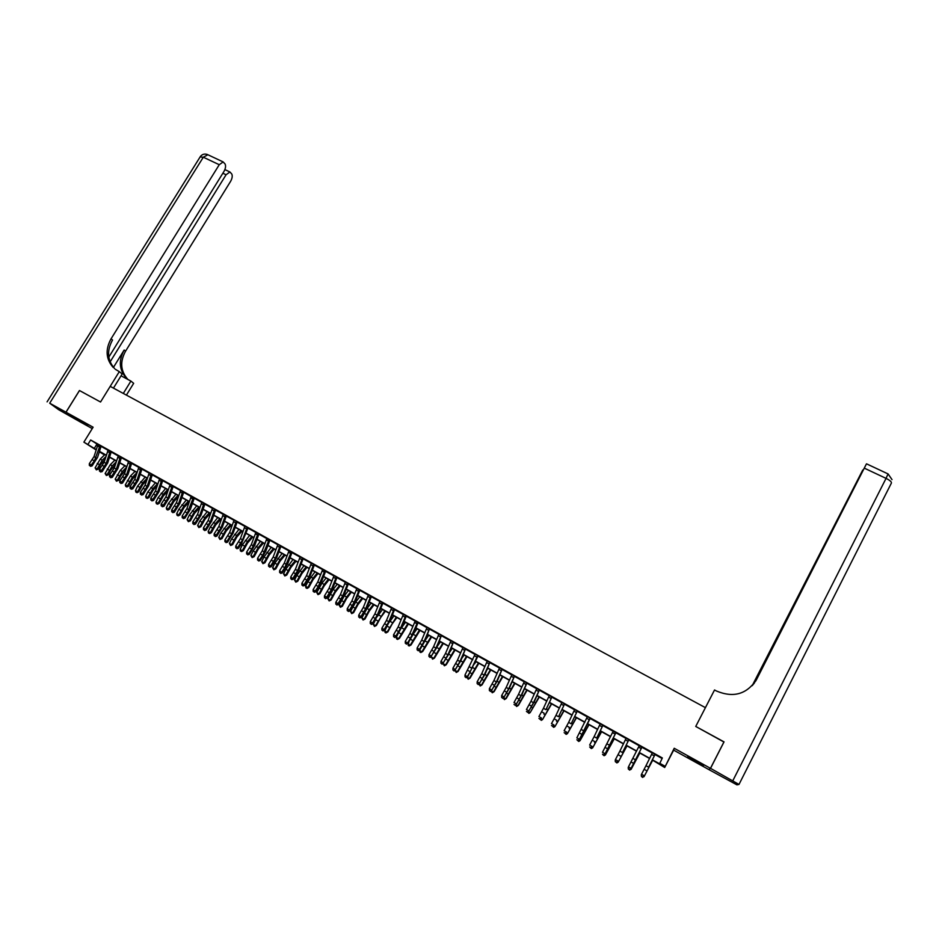<?xml version="1.0" encoding="UTF-8"?>
<svg xmlns="http://www.w3.org/2000/svg" width="939" height="939" viewBox="0 0 939 939"><rect width="100%" height="100%" fill="white"/><g stroke="black" fill="none" stroke-linecap="round" stroke-linejoin="round"><path stroke-width="1.41" d="M87.761 425.578L77.667 419.346L87.761 425.578M695.283 761.47L703.417 765.649L695.799 760.848L687.7 756.705L695.283 761.47M103.536 453.866L99.276 451.976M108.807 357.113L223.905 171.555C225.618 168.468 225.994 165.945 225.067 163.985L223.142 161.919L219.257 164.712L203.305 157.212L49.697 403.207L65.976 412.198L79.451 390.518L100.543 402.009L79.498 390.53L66.012 412.221L81.834 422.82L92.245 428.583M674.214 748.277L673.662 750.132L708.804 769.557L710.471 768.325L674.214 748.277L664.695 767.492L652.312 760.015M673.662 750.132L664.695 767.492M723.91 742.01L695.74 726.446L723.992 741.845L710.471 768.325M652.417 759.804L659.589 763.806L662.359 757.961L90.649 439.992L97.938 444.64L94.017 456.636L89.322 463.678L92.069 465.932L97.586 457.328L101.036 446.412L99.992 445.72L94.37 460.896L91.341 464.817L90.144 465.85L89.334 465.404L90.144 465.85M101.072 446.389L108.091 450.286M111.213 452.023L118.279 455.967M121.401 457.692L128.537 461.659M131.93 463.15L128.62 461.307L124.5 473.702L119.805 480.827L122.528 483.069L128.056 474.371L131.624 463.42L138.843 467.399M141.942 469.124L149.195 473.162M152.588 474.629L149.278 472.798L145.076 485.228L140.392 492.4L143.104 494.642L148.62 485.886L152.271 474.911L159.618 478.949M162.705 480.674L170.088 484.782M173.163 486.496L180.605 490.628M183.68 492.341L191.18 496.52L186.884 508.633L182.213 515.922L184.901 518.164L190.417 509.267L194.232 498.257L193.328 497.658L187.307 513.034L184.326 517.119L183.07 518.164L182.225 517.682L183.07 518.164M194.256 498.222L201.815 502.435M204.89 504.137L212.507 508.386M215.864 509.83L212.59 508.011L208.129 520.523L203.458 527.871L206.134 530.101L211.651 521.157L215.547 510.112L223.259 514.361M226.311 516.063L234.069 520.37M237.403 521.814L234.14 519.995L229.585 532.542L224.926 539.948L227.59 542.179L233.095 533.152L237.086 522.096L244.926 526.415M248.26 527.847L245.009 526.04L240.407 538.599L235.748 546.04L238.412 548.259L241.346 544.092L247.943 528.141L255.854 532.495L251.276 544.69L246.628 552.155L249.281 554.374L254.786 545.289L258.859 534.209L258.072 533.669L251.746 549.174L248.812 553.376L247.52 554.433L246.64 553.94L247.52 554.433M258.882 534.174L266.829 538.599L262.216 550.817L257.568 558.306L260.209 560.524L265.714 551.404L269.822 540.312L269.059 539.784L262.685 555.313L259.763 559.538L258.46 560.595L257.579 560.09L258.46 560.595M269.857 540.289L277.874 544.749M281.184 546.158L277.944 544.362L273.202 556.968L268.566 564.492L271.207 566.71L276.7 557.555L280.855 546.451L288.977 550.923L284.259 563.154L279.622 570.712L282.252 572.931L287.745 563.74L291.947 552.625L300.128 557.132M303.426 558.541L300.21 556.745L295.374 569.374L290.738 576.957L293.355 579.175L298.848 569.95L303.097 558.822L311.349 563.365M314.647 564.773L311.431 562.989L306.548 575.63L301.912 583.248L304.529 585.455L310.023 576.206L314.319 565.067L322.64 569.644L317.781 581.922L313.145 589.563L315.762 591.781L321.244 582.485L325.587 571.335L333.979 575.959M336.948 577.614L345.388 582.297M348.357 583.952L356.855 588.683M359.813 590.326L368.381 595.103M371.339 596.735L379.978 601.547M382.924 603.19L391.645 608.038M394.568 609.669L403.371 614.564M406.294 616.184L415.155 621.113L409.885 633.496L405.296 641.396L407.843 643.579L413.313 634.001L418.043 622.768L417.55 622.381L410.472 638.227L407.655 642.722L406.258 643.778L405.319 643.25L406.258 643.778M418.066 622.733L427.01 627.71M429.921 629.33L438.936 634.341M441.835 635.961L450.931 641.02M453.807 642.616L462.986 647.722M465.861 649.319L475.111 654.471M478.291 655.798L475.181 654.06L465.005 674.977L467.505 677.148L477.939 656.091L487.306 661.256M490.158 662.84L499.571 668.075M502.412 669.66L511.908 674.941M514.736 676.514L524.302 681.843M527.131 683.404L536.779 688.78M539.596 690.341L549.327 695.764M552.132 697.313L561.945 702.783M564.738 704.332L574.645 709.837M577.415 711.386L587.415 716.95M590.502 718.206L587.474 716.527L576.851 737.866L579.398 739.31L579.257 740.014L590.138 718.511L600.256 724.086M603.002 725.624L613.167 731.27L602.498 752.292L605.08 753.747L604.88 754.44L615.867 732.831L605.08 753.747L603.542 754.815L602.509 754.24L603.542 754.815M615.902 732.796L626.16 738.5M628.884 740.014L639.224 745.766L628.449 766.893L631.055 768.36L630.808 769.018L641.9 747.315L631.055 768.36L629.506 769.428L628.461 768.841L629.506 769.428M641.936 747.28L652.37 753.078M655.07 754.592L662.089 758.489M655.399 754.31L652.417 752.761M642.276 747.01L639.271 745.449M629.212 739.744L626.207 738.183M616.23 732.526L613.214 730.953M603.331 725.342L600.303 723.769M590.42 718.276L587.462 716.633M577.743 711.116L574.691 709.532M565.055 704.062L562.003 702.466M552.449 697.043L549.385 695.447M539.913 690.071L536.838 688.475M527.448 683.134L524.361 681.526M515.053 676.244L511.955 674.636M502.729 669.39L499.618 667.77M490.475 662.57L487.364 660.95M478.209 655.856L475.169 654.166M466.167 649.06L463.044 647.417M454.124 642.358L450.978 640.715M442.14 635.691L438.994 634.048M430.226 629.06L427.069 627.416M418.383 622.475L415.214 620.82M406.599 615.914L403.43 614.259M394.885 609.399L391.704 607.744M383.229 602.92L380.037 601.253M371.644 596.476L368.44 594.81M360.118 590.068L356.914 588.389M348.651 583.694L345.446 582.016M337.254 577.356L334.038 575.666M325.915 571.041L322.699 569.351M314.565 564.832L311.408 563.083M303.356 558.599L300.198 556.839M292.275 552.332L289.036 550.63M281.113 546.228L277.932 544.456M270.15 540.031L266.899 538.317M259.176 533.927L255.913 532.213M248.189 527.918L244.985 526.133M237.332 521.873L234.128 520.089M226.604 515.804L223.318 514.079M215.794 509.889L212.578 508.105M205.183 503.891L201.885 502.154M194.549 497.975L191.251 496.238M183.974 492.095L180.664 490.358M173.457 486.238L170.147 484.501M162.999 480.428L159.677 478.679M152.517 474.7L149.266 472.892M142.235 468.878L138.902 467.129M131.859 463.209L128.596 461.389M121.683 457.446L118.349 455.685M111.495 451.776L108.149 450.016M101.353 446.131L98.008 444.37M115.368 369.309L119.3 371.644L100.543 402.009L110.203 386.363L705.424 707.654L695.74 726.446L714.532 689.977L716.457 691.01C733.535 698.123 746.939 694.238 756.646 679.343L866.368 464.019L754.205 683.275M96.118 449.969L83.888 442.152L93.114 427.198L66.012 412.221M83.888 442.152L96.248 449.558M90.649 439.992L87.937 444.405M659.636 763.231L664.953 766.201M99.358 451.718L103.313 454.241M649.624 758.512L639.201 752.702M636.501 751.188L626.172 745.437M623.461 743.911L613.226 738.207M610.491 736.681L600.35 731.023M597.603 729.486L587.544 723.887M584.786 722.337L574.821 716.786M572.039 715.236L562.168 709.72M559.374 708.17L549.585 702.701M546.78 701.14L537.073 695.729M534.256 694.156L524.631 688.78M521.802 687.207L512.271 681.89M509.419 680.294L499.971 675.024M497.107 673.427L487.74 668.204M484.876 666.596L475.58 661.42M472.704 659.812L463.49 654.671M460.591 653.063L451.471 647.969M448.56 646.349L439.511 641.302M436.588 639.67L427.621 634.67M424.686 633.027L415.801 628.074M412.855 626.43L404.04 621.512M401.082 619.857L392.349 614.986M389.38 613.331L380.729 608.507M377.748 606.84L369.168 602.052M366.175 600.385L357.665 595.631M354.66 593.964L346.221 589.258M343.204 587.568L334.847 582.908M331.819 581.218L323.532 576.593M320.504 574.903L312.288 570.325M309.236 568.623L301.09 564.081M298.039 562.367L289.963 557.872M286.9 556.158L278.895 551.686M275.82 549.972L267.885 545.547M264.798 543.822L256.934 539.444M253.835 537.707L246.03 533.364M242.931 531.627L235.196 527.319M232.086 525.582L224.421 521.298M221.299 519.56L213.705 515.323M210.571 513.574L203.035 509.372M199.89 507.623L192.425 503.457M189.279 501.696L181.873 497.564M178.715 495.804L171.379 491.707M168.21 489.947L160.933 485.886M157.752 484.113L150.545 480.087M147.364 478.315L140.216 474.324M136.132 475.251L132.716 478.726L128.584 486.085L127.047 486.907L125.732 486.402L125.298 484.853L127.328 485.991L132.469 477.165L137.012 472.54L129.934 468.584M126.73 466.8L119.699 462.88M116.495 461.096L109.534 457.211M106.318 455.415L99.405 451.565M99.475 451.354L106.377 455.215M109.593 457.011L116.565 460.896M119.769 462.681L126.8 466.601M129.993 468.385L137.082 472.34M140.275 474.125L147.423 478.115M150.616 479.888L157.822 483.914M161.003 485.686L168.281 489.735M171.45 491.508L178.786 495.604M181.943 497.365L189.349 501.496M192.495 503.245L199.96 507.412M203.106 509.173L210.641 513.363M213.775 515.112L221.369 519.349M224.491 521.098L232.156 525.371M235.278 527.108L243.001 531.427M246.112 533.152L253.906 537.507M257.004 539.232L264.868 543.622M267.955 545.348L275.89 549.773M278.965 551.486L286.97 555.947M290.045 557.66L298.109 562.168M301.173 563.87L309.318 568.412M312.358 570.114L320.575 574.691M323.615 576.393L331.901 581.018M334.93 582.696L343.287 587.368M346.303 589.046L354.742 593.753M357.747 595.432L366.257 600.174M369.25 601.84L377.83 606.629M380.811 608.296L389.474 613.12M392.443 614.775L401.176 619.658M404.134 621.301L412.949 626.219M415.895 627.862L424.78 632.816M427.714 634.459L436.682 639.459M439.605 641.091L448.654 646.138M451.565 647.757L460.685 652.851M463.584 654.471L472.787 659.601M475.674 661.209L484.958 666.397M487.834 667.993L497.201 673.216M500.064 674.812L509.513 680.082M512.365 681.679L521.896 686.996M524.737 688.58L534.35 693.944M537.167 695.517L546.874 700.928M549.679 702.489L559.48 707.959M562.261 709.508L572.144 715.025M574.926 716.574L584.891 722.126M587.65 723.676L597.709 729.286M600.455 730.812L610.596 736.469M613.331 737.995L623.566 743.7M626.278 745.226L636.607 750.977M639.306 752.491L649.729 758.301M96.952 444.088L94.264 448.455M648.614 767.175L655.035 754.498L648.614 767.175L645.985 765.708L641.537 774.252L644.166 775.731L642.593 776.799L641.548 776.213L642.593 776.799M655.035 754.498L652.429 752.655L645.985 765.708M641.443 776.471L641.267 774.898L641.548 776.213M642.487 777.058L643.884 776.377M652.687 760.226L644.013 776.706L652.64 760.191M643.649 776.494L642.652 777.433L641.583 776.553M641.877 747.174L639.248 745.719M628.367 769.111L628.203 767.55L628.461 768.841M629.4 769.698L630.808 769.018M622.498 752.55L628.79 739.897L622.498 752.55L619.904 751.094L615.432 759.569L618.026 761.036L616.489 762.104L615.444 761.517L616.489 762.104M628.79 739.897L626.219 738.077L619.904 751.094M615.362 761.787L615.209 760.25L615.444 761.517M616.395 762.374L617.803 761.705M615.784 732.666L613.19 731.223M603.46 755.097L604.88 754.44M639.811 753.043L631.067 769.417L639.729 752.996M630.574 769.135L629.729 770.144L628.661 769.276M627.006 745.895L618.202 762.175L626.888 745.824M617.569 761.822L618.202 762.175L616.876 762.914L615.808 762.034M614.27 738.793L605.397 754.979L614.118 738.711M604.634 754.545L605.397 754.979L604.094 755.719L603.026 754.85M596.688 738.101L602.85 725.471L596.688 738.101L594.117 736.657L589.633 745.061L592.204 746.505L590.678 747.573L589.645 746.998L590.678 747.573M602.85 725.471L600.314 723.664L594.117 736.657M590.608 747.855L592.028 747.209M601.606 731.727L592.673 747.82L601.429 731.634M591.793 747.315L592.673 747.82L591.382 748.559L590.326 747.69M756.646 679.343L755.531 681.327M710.53 768.348L708.851 769.581L736.939 784.863L738.981 784.441L710.53 768.348L724.039 741.869M753.606 684.062L862.753 470.016L752.198 685.681M752.35 685.517L753.864 682.923L752.785 685.036M123.302 393.441L130.908 381.081L121.049 375.8M130.908 381.081L133.667 383.323L126.413 395.108M119.3 371.644L122.176 373.98L113.455 388.112M110.121 361.867L226.076 174.76L229.914 171.966L231.745 173.961C232.649 175.863 232.262 178.34 230.583 181.38L125.544 351.209C119.828 361.726 120.532 371.058 127.681 379.203L128.033 379.544M127.798 379.415L126.296 378.077C119.147 369.919 118.443 360.564 124.171 350.024L113.455 367.349M49.697 403.207L58.676 409.721L81.787 422.808L65.976 412.198M113.173 367.431C105.884 359.097 105.18 349.543 111.084 338.768L219.257 164.712M114.617 368.604C107.339 360.294 106.647 350.752 112.527 340L111.084 338.768M589.997 718.323L579.398 739.31L577.884 740.378L576.863 739.803L577.884 740.378M577.825 740.66L579.257 740.014M571.17 723.805L577.215 711.21L571.17 723.805L568.635 722.384L564.128 730.718L566.675 732.15L565.161 733.218L564.151 732.643L565.161 733.218M577.215 711.21L574.703 709.426L568.635 722.384M565.114 733.5L566.546 732.866M558.517 716.727L564.503 704.144L558.517 716.727L556.005 715.318L551.498 723.617L554.01 725.025L552.519 726.093L551.51 725.53L552.519 726.093M564.503 704.144L562.015 702.36L556.005 715.318M552.484 726.387L553.916 725.765M545.946 709.684L551.874 697.114L545.946 709.684L543.446 708.288L538.927 716.539L541.427 717.959L539.937 719.016L538.939 718.452L539.937 719.016M551.874 697.114L549.397 695.341L543.446 708.288M539.913 719.321L541.369 718.699M533.446 702.689L528.927 710.917L534.303 701.715L539.315 690.13L533.446 702.689L530.958 701.292L526.427 709.52L528.927 710.917L527.436 711.985L526.439 711.422L527.436 711.985M539.315 690.13L536.85 688.369L530.958 701.292M527.425 712.29L528.88 711.68M589.023 724.697L580.032 740.695L588.812 724.591M579.011 740.132L580.032 740.695L578.741 741.446L577.696 740.589M576.499 717.713L567.449 733.617L576.264 717.584M566.311 732.983L567.449 733.617L566.182 734.38L565.137 733.5M564.057 710.776L554.949 726.586L563.787 710.623M553.681 725.87L554.949 726.586L553.693 727.338L552.625 726.328M551.674 703.874L542.507 719.591L551.381 703.71M541.122 718.804L542.507 719.591L541.275 720.354L540.183 719.204M539.362 697.008L530.148 712.631L539.045 696.82M528.634 711.785L530.148 712.631L528.915 713.394L527.824 712.126M521.016 695.729L516.485 703.921L521.896 694.766L526.826 683.181L521.016 695.729L518.539 694.332L514.009 702.525L516.485 703.921L515.006 704.989L514.02 704.426L515.006 704.989M526.826 683.181L524.373 681.432L518.539 694.332M515.006 705.295L516.462 704.696M527.131 690.177L518.422 705.365L516.638 706.48L515.523 705.083M516.215 704.79L517.847 705.717L526.779 689.977M516.638 706.48L518.422 705.365M508.656 688.803L504.114 696.973L509.548 687.864L514.408 676.268L508.656 688.803L506.191 687.418L501.649 695.576L504.114 696.973L502.647 698.029L501.672 697.477L502.647 698.029M514.408 676.268L511.966 674.531L506.191 687.418M502.658 698.346L504.126 697.747M501.649 695.576L501.672 697.477M514.959 683.381L506.227 698.499L504.431 699.602L503.292 698.088M503.867 697.853L505.628 698.839L514.584 683.181M504.431 699.602L506.227 698.499M496.367 681.925L491.825 690.048L497.283 680.998L502.06 669.401L496.367 681.925L493.914 680.552L489.372 688.674L491.825 690.048L490.369 691.116L489.383 690.564L490.369 691.116M502.06 669.401L499.63 667.664L493.914 680.552M490.381 691.433L491.848 690.846M489.372 688.674L489.383 690.564M502.858 676.632L494.09 691.679L492.282 692.771L491.132 691.127M491.602 690.94L493.468 691.996L502.459 676.409M492.282 692.771L494.09 691.679M484.137 675.082L479.594 683.169L485.087 674.167L489.782 662.57L484.137 675.082L481.707 673.709L477.153 681.808L479.594 683.169L478.139 684.238L477.165 683.686L478.139 684.238M489.782 662.57L487.376 660.845L481.707 673.709M478.162 684.554L479.641 683.979M477.153 681.808L477.165 683.686M490.827 669.918L482.024 684.895L480.205 685.975L479.031 684.214M479.395 684.073L481.378 685.188L490.393 669.683M487.036 669.777L487.987 668.345M480.205 685.975L482.024 684.895M477.564 655.774L470.193 671.725L467.434 676.338L465.99 677.395L465.028 676.855L465.99 677.395M466.026 677.723L467.505 677.148M465.005 674.977L465.028 676.855M478.855 663.239L470.028 678.146L468.197 679.214L467.012 677.348M467.258 677.254L469.359 678.428L478.397 662.993M474.453 663.979L476.003 661.655M468.197 679.214L470.028 678.146M459.91 661.502L455.345 669.542L460.885 660.633L465.427 649.025L459.91 661.502L457.493 660.164L452.938 668.181L455.345 669.542L453.913 670.599L452.95 670.059L453.913 670.599M465.427 649.025L463.056 647.323L457.493 660.164M453.948 670.927L455.438 670.364M452.938 668.181L452.95 670.059M466.953 656.607L458.091 671.432L456.26 672.488L455.039 670.516M455.192 670.458L457.399 671.702L466.472 656.338M462 658.098L464.089 655.011M456.26 672.488L458.091 671.432M447.891 654.776L443.325 662.781L448.889 653.92L453.361 642.311L447.891 654.776L445.497 653.438L440.931 661.432L443.325 662.781L441.893 663.838L440.943 663.298L441.893 663.838M453.361 642.311L451.002 640.609L445.497 653.438M441.952 664.166L443.443 663.615M440.931 661.432L440.943 663.298M435.942 648.086L431.365 656.056L436.964 647.241L441.353 635.633L435.942 648.086L433.56 646.76L428.982 654.718L431.365 656.056L429.956 657.112L428.994 656.572L429.956 657.112M441.353 635.633L439.006 633.942L433.56 646.76M430.015 657.453L431.506 656.901M428.982 654.718L428.994 656.572M424.064 641.431L419.475 649.365L419.651 650.222L425.109 640.609L429.416 628.989L424.064 641.431L421.693 640.105L417.116 648.039L419.475 649.365L418.078 650.422L417.127 649.894L418.078 650.422M429.416 628.989L427.081 627.311L421.693 640.105M418.137 650.774L419.651 650.222M417.116 648.039L417.127 649.894M417.55 622.381L415.179 621.066M406.341 644.119L407.843 643.579M405.296 641.396L405.319 643.25M400.495 628.238L395.906 636.102L396.117 636.982L401.575 627.44L406.258 616.207L405.742 615.82L400.495 628.238L398.148 626.923L393.558 634.787L395.906 636.102L394.509 637.17L393.57 636.642L394.509 637.17M405.742 615.82L403.441 614.165L398.148 626.923M394.591 637.511L396.117 636.982M393.558 634.787L393.57 636.642M388.805 621.7L384.215 629.529L384.438 630.421L389.908 620.914L394.544 609.693L394.004 609.294L388.805 621.7L386.481 620.397L381.88 628.226L384.215 629.529L382.83 630.585L381.891 630.069L382.83 630.585M394.004 609.294L391.716 607.639L386.481 620.397M382.924 630.949L384.438 630.421M381.88 628.226L381.891 630.069M377.185 615.186L372.583 622.991L372.842 623.883L378.311 614.423L382.889 603.214L382.337 602.791L377.185 615.186L374.872 613.895L370.271 621.688L372.583 622.991L371.21 624.048L370.283 623.531L371.21 624.048M382.337 602.791L380.049 601.16L374.872 613.895M371.316 624.412L372.842 623.883M370.271 621.688L370.283 623.531M365.635 608.718L361.022 616.489L361.292 617.393L366.773 607.956L371.304 596.77L370.729 596.335L365.635 608.718L363.323 607.427L358.721 615.198L361.022 616.489L359.66 617.545L358.733 617.029L359.66 617.545M370.729 596.335L368.464 594.704L363.323 607.427M359.766 617.909L361.292 617.393M358.721 615.198L358.733 617.029M354.132 602.286L349.519 610.021L349.813 610.937L355.294 601.535L359.778 590.361L359.179 589.915L354.132 602.286L351.843 600.995L347.23 608.73L349.519 610.021L348.169 611.078L347.242 610.561L348.169 611.078M359.179 589.915L356.926 588.295L351.843 600.995M348.287 611.442L349.813 610.937M347.23 608.73L347.242 610.561M342.7 595.878L338.087 603.589L338.404 604.516L343.885 595.15L348.322 583.976L347.7 583.53L342.7 595.878L340.423 594.61L335.81 602.31L338.087 603.589L336.737 604.646L335.822 604.129L336.737 604.646M347.7 583.53L345.458 581.91L340.423 594.61M336.866 605.021L338.404 604.516M335.81 602.31L335.822 604.129M331.338 589.516L326.713 597.192L327.054 598.131L332.535 588.8L336.925 577.638L336.279 577.18L331.338 589.516L329.073 588.248L324.448 595.925L326.713 597.192L325.375 598.249L324.46 597.744L325.375 598.249M336.279 577.18L334.049 575.572L329.073 588.248M325.504 598.624L327.054 598.131M324.448 595.925L324.46 597.744M325.845 571.112L324.929 570.853L318.286 586.511L315.398 590.831L314.072 591.887L313.168 591.382L314.072 591.887M324.929 570.853L322.664 569.597M314.213 592.263L315.762 591.781M313.145 589.563L313.168 591.382M313.626 564.574L308.79 576.886L304.154 584.504L302.828 585.56L301.924 585.056L302.828 585.56M302.98 585.936L304.529 585.455M301.912 583.248L301.924 585.056M302.393 558.329L297.604 570.63L292.968 578.213L291.642 579.269L290.75 578.764L291.642 579.269M291.806 579.656L293.355 579.175M290.738 576.957L290.75 578.764M292.205 552.39L291.219 552.109L284.74 567.696L281.841 571.957L280.526 573.013L279.634 572.508L280.526 573.013M291.219 552.109L289.001 550.876M280.691 573.4L282.252 572.931M279.622 570.712L279.634 572.508M280.115 545.935L275.409 558.2L270.772 565.736L269.458 566.78L268.577 566.287L269.458 566.78M269.634 567.168L271.207 566.71M268.566 564.492L268.577 566.287M269.059 539.784L266.852 538.552M258.636 560.982L260.209 560.524M257.568 558.306L257.579 560.09M258.072 533.669L255.878 532.448M247.708 554.832L249.281 554.374M246.628 552.155L246.64 553.94M455.11 649.999L446.225 664.753L444.382 665.81L443.149 663.72M443.185 663.709L445.509 665.012L454.605 649.718M449.652 652.159L452.246 648.403M444.382 665.81L446.225 664.753M443.349 643.438L434.428 658.122L432.574 659.155L431.377 656.948M431.33 657.042L433.689 658.368L442.809 643.133M437.421 646.161L440.461 641.83M432.574 659.155L434.428 658.122M431.635 636.9L422.691 651.513L420.825 652.546L419.897 652.018L419.886 649.847M419.592 650.434L421.928 651.748L431.083 636.595M425.297 640.152L428.736 635.292M420.825 652.546L422.691 651.513M419.991 630.409L411.024 644.952L409.146 645.973L408.219 645.445L408.817 642.03M407.913 643.861L410.237 645.163L419.416 630.081M413.266 634.107L417.08 628.79M409.146 645.973L411.024 644.952M408.418 623.954L399.415 638.426L397.537 639.436L396.61 638.907L396.293 637.323L397.749 634.377M396.293 637.323L398.617 638.626L407.808 623.613M401.293 628.085L405.495 622.322M397.537 639.436L399.415 638.426M396.904 617.522L392.126 624.012L387.866 631.924L385.988 632.921L385.06 632.405L384.744 630.82L386.704 626.865M384.744 630.82L387.044 632.123L396.27 617.169M389.356 622.181L393.969 615.89M385.988 632.921L387.866 631.924M385.448 611.136L380.647 617.58L376.386 625.468L374.497 626.454L373.252 624.353L375.67 619.47M373.252 624.353L375.553 625.644L384.79 610.773M377.372 616.465L382.502 609.493M374.497 626.454L376.386 625.468M374.051 604.775L369.215 611.183L364.966 619.047L363.064 620.022L361.832 617.932L367.055 608.46L371.093 603.131M361.832 617.932L364.109 619.212L369.344 609.728L373.37 604.399M363.064 620.022L364.966 619.047M362.724 598.46L357.853 604.81L353.616 612.662L351.702 613.625L350.47 611.535L355.693 602.099L359.754 596.805M350.47 611.535L352.735 612.815L357.959 603.366L362.02 598.061M351.702 613.625L353.616 612.662M351.456 592.169L346.561 598.483L342.324 606.312L340.399 607.263L339.167 605.174L344.378 595.772L348.475 590.514M339.167 605.174L341.42 606.441L346.644 597.028L350.728 591.77M340.399 607.263L342.324 606.312M340.247 585.924L335.317 592.192L331.08 599.986L329.155 600.937L327.922 598.847L333.134 589.469L337.254 584.246M327.922 598.847L330.164 600.115L335.387 590.725L339.495 585.502M329.155 600.937L331.08 599.986M329.096 579.703L324.143 585.936L319.906 593.706L317.981 594.645L316.736 592.556L321.948 583.213L326.091 578.025M316.736 592.556L318.967 593.812L324.19 584.457L328.321 579.269M317.981 594.645L319.906 593.706M318.016 573.518L313.016 579.703L308.802 587.45L307.241 588.342L305.973 587.884L305.621 586.3L307.886 581.664L314.999 571.828M305.621 586.3L307.839 587.556L313.051 578.224L317.218 573.072M306.853 588.377L308.802 587.45M306.983 567.356L301.959 573.506L297.745 581.229L295.797 582.157L294.553 580.079L296.818 575.454L303.954 565.677M294.553 580.079L296.759 581.323L301.971 572.027L306.161 566.898M295.797 582.157L297.745 581.229M296.008 561.24L290.961 567.344L286.747 575.055L284.799 575.959L283.555 573.893L285.796 569.269L292.98 559.55M283.555 573.893L285.749 575.126L290.949 565.865L295.163 560.771M284.799 575.959L286.747 575.055M285.092 555.149L280.01 561.217L275.808 568.893L273.848 569.797L272.615 567.731L274.845 563.13L282.052 553.458M272.615 567.731L274.798 568.964L279.998 559.726L284.235 554.667M273.848 569.797L275.808 568.893M274.235 549.092L269.129 555.125L264.939 562.778L262.967 563.67L261.723 561.604L263.953 557.015L271.183 547.39M261.723 561.604L263.894 562.825L269.094 553.623L273.355 548.599M262.967 563.67L264.939 562.778M263.436 543.071L258.307 549.057L254.117 556.698L252.133 557.578L250.901 555.512L253.119 550.935L260.373 541.357M250.901 555.512L253.061 556.733L258.248 547.554L262.533 542.566M252.133 557.578L254.117 556.698M247.133 527.589L242.579 539.819L237.919 547.261L236.628 548.306L235.759 547.813L236.628 548.306M236.828 548.705L238.412 548.259M235.748 546.04L235.759 547.813M252.697 537.085L247.532 543.035L243.354 550.641L241.793 551.498L240.501 551.029L240.126 549.456L242.344 544.878L249.621 535.359M240.126 549.456L242.274 550.665L247.462 541.521L251.769 536.556M241.37 551.51L243.354 550.641M236.264 521.532L231.745 533.751L227.085 541.157L225.806 542.214L224.949 541.721L225.806 542.214M226.006 542.613L227.59 542.179M224.926 539.948L224.949 541.721M242.016 531.122L236.828 537.026L232.637 544.62L230.654 545.477L229.409 543.423L231.616 538.869L238.929 529.396M229.409 543.423L231.557 544.632L236.734 535.512L241.065 530.594M230.654 545.477L232.637 544.62M220.97 527.718L216.31 535.101L216.839 536.122L222.343 527.143L226.287 516.086L225.442 515.511L220.97 527.718L218.822 526.521L214.162 533.892L216.31 535.101L215.043 536.146L214.174 535.664L215.043 536.146M225.442 515.511L223.341 513.985L218.822 526.521M215.254 536.556L216.839 536.122M214.162 533.892L214.174 535.664M231.381 525.183L226.17 531.063L221.991 538.622L219.996 539.479L218.752 537.425L220.947 532.883L228.294 523.457M218.752 537.425L220.888 538.622L226.064 529.537L230.419 524.643M219.996 539.479L221.991 538.622M214.679 509.525L210.266 521.72L205.594 529.08L204.326 530.124L203.47 529.643L204.326 530.124M204.549 530.535L206.134 530.101M203.458 527.871L203.47 529.643M220.806 519.29L215.559 525.124L211.392 532.659L209.843 533.516L208.552 533.035L208.153 531.462L210.336 526.92L217.707 517.553M208.153 531.462L210.266 532.659L215.442 523.598L219.82 518.739M209.397 533.505L211.392 532.659M199.596 515.757L194.936 523.082L195.488 524.115L201.005 515.194L204.855 504.173L203.974 503.574L199.596 515.757L197.472 514.56L192.812 521.884L194.936 523.082L193.669 524.126L192.824 523.645L193.669 524.126M203.974 503.574L201.897 502.06L197.472 514.56M193.904 524.537L195.488 524.115M192.812 521.884L192.824 523.645M210.289 513.422L205.019 519.22L200.852 526.732L198.845 527.577L197.613 525.535L199.784 521.004L207.179 511.685M197.613 525.535L199.714 526.72L204.878 517.694L209.28 512.858M198.845 527.577L200.852 526.732M193.328 497.658L191.204 496.473M183.305 518.574L184.901 518.164M182.213 515.922L182.225 517.682M199.831 507.588L194.526 513.34L190.371 520.84L188.352 521.661L187.119 519.631L189.291 515.112L196.709 505.839M187.119 519.631L189.208 520.805L194.373 511.814L198.798 507.013M188.352 521.661L190.371 520.84M178.457 503.914L173.774 511.18L174.372 512.236L179.889 503.374L183.657 492.376L182.741 491.766L178.457 503.914L176.356 502.741L171.673 509.994L173.774 511.18L172.53 512.225L171.696 511.755L172.53 512.225M182.741 491.766L180.687 490.264L176.356 502.741M172.776 512.647L174.372 512.236M171.673 509.994L171.696 511.755M189.15 502.072L184.091 507.494L179.936 514.971L178.387 515.804L177.084 515.323L176.685 513.762L178.844 509.243L186.286 500.029M176.685 513.762L178.762 514.924L183.927 505.957L188.363 501.191M177.917 515.793L179.936 514.971M167.964 498.034L163.28 505.276L163.902 506.344L169.407 497.517L173.14 486.519L172.213 485.897L167.964 498.034L165.874 496.872L161.191 504.102L163.28 505.276L162.048 506.321L161.203 505.851L162.048 506.321M172.213 485.897L170.159 484.407L165.874 496.872M162.294 506.743L163.902 506.344M161.191 504.102L161.203 505.851M178.41 496.684L173.715 501.684L169.56 509.138L168.011 509.959L166.708 509.478L166.297 507.917L168.457 503.41L175.922 494.243M166.297 507.917L168.374 509.079L173.527 500.135L177.987 495.405M167.529 509.947L169.56 509.138M157.529 492.2L152.846 499.407L153.48 500.475L158.996 491.684L162.682 480.698L161.731 480.075L157.529 492.2L155.451 491.027L150.768 498.233L152.846 499.407L151.613 500.452L150.78 499.982L151.613 500.452M161.731 480.075L159.689 478.585L155.451 491.027M151.86 500.874L153.48 500.475M150.768 498.233L150.78 499.982M167.741 491.32L163.386 495.898L159.243 503.327L157.693 504.149L156.379 503.668L155.968 502.107L158.116 497.611L165.604 488.491M155.968 502.107L158.034 503.269L163.186 494.348L167.67 489.642M157.2 504.126L159.243 503.327M151.308 474.277L147.141 486.379L142.458 493.574L141.237 494.607L140.404 494.149L141.237 494.607M141.496 495.041L143.104 494.642M140.392 492.4L140.404 494.149M157.142 485.956L153.104 490.146L148.972 497.553L147.423 498.374L146.108 497.881L145.698 496.32L147.834 491.836L155.346 482.775M145.698 496.32L147.752 497.482L152.893 488.597L157.4 483.914M146.93 498.339L148.972 497.553M136.812 480.604L132.129 487.764L132.798 488.843L138.315 480.111L141.918 469.148L140.932 468.502L136.812 480.604L134.758 479.442L130.075 486.602L132.129 487.764L130.908 488.796L130.087 488.339L130.908 488.796M140.932 468.502L138.925 467.035L134.758 479.442M131.178 489.231L132.798 488.843M130.075 486.602L130.087 488.339M130.615 462.763L126.542 474.841L121.847 481.977L120.638 483.022L119.816 482.552L120.638 483.022M120.908 483.456L122.528 483.069M119.805 480.827L119.816 482.552M116.319 469.124L111.624 476.226L112.328 477.329L117.845 468.655L121.377 457.727L120.356 457.058L116.319 469.124L114.288 467.986L109.593 475.087L111.624 476.226L110.426 477.27L109.605 476.812L110.426 477.27M120.356 457.058L118.361 455.603L114.288 467.986M110.696 477.705L112.328 477.329M109.593 475.087L109.605 476.812M106.154 463.432L101.459 470.509L102.175 471.613L107.692 462.974L111.178 452.058L110.145 451.377L106.154 463.432L104.123 462.293L99.428 469.371L101.459 470.509L100.262 471.542L99.452 471.085L100.262 471.542M110.145 451.377L108.161 449.922L104.123 462.293M100.543 471.988L102.175 471.613M99.428 469.371L99.452 471.085M146.601 480.592L142.881 484.418L138.749 491.801L137.2 492.623L135.897 492.13L135.474 490.569L137.599 486.097L145.146 477.071M135.474 490.569L137.517 491.719L142.658 482.857L147.177 478.209M136.707 492.588L138.749 491.801M125.298 484.853L130.439 476.026L134.993 471.413M126.542 486.86L128.584 486.085M125.72 469.911L120.591 475.956L118.478 480.404L116.424 481.167L115.18 479.16L120.321 470.357L124.887 465.779M115.18 479.16L117.199 480.298L122.34 471.495L126.601 467.211M116.424 481.167L118.478 480.404M115.368 464.594L110.52 470.31L108.419 474.735L106.353 475.498L105.121 473.491L110.25 464.723L114.84 460.169M105.121 473.491L107.128 474.629L112.257 465.85L116.236 461.882M106.353 475.498L108.419 474.735M99.992 445.72L97.961 444.605M90.437 466.296L92.069 465.932M89.322 463.678L89.334 465.404M105.086 459.277L100.508 464.688L98.407 469.113L96.341 469.864L95.109 467.857L100.227 459.112L104.839 454.593M95.109 467.857L97.104 468.984L102.222 460.239L105.943 456.577M96.341 469.864L98.407 469.113M646.76 770.778L644.131 769.299M654.319 755.907L651.678 754.44M635.515 759.839L632.909 758.372M633.661 763.43L631.055 761.963M641.161 748.583L638.532 747.127M620.656 756.13L618.062 754.674M628.074 741.305L625.468 739.85M609.552 745.296L606.97 743.852M607.709 748.864L605.127 747.421M615.08 734.063L612.486 732.62M594.845 741.657L592.286 740.214M602.145 726.868L599.575 725.436M594.563 742.549L595.185 742.902M597.286 737.315L597.979 737.702M732.843 780.685L886.052 478.374C889.937 480.334 891.721 481.907 891.393 483.08L739.005 784.417M888.048 473.925L886.052 478.374L864.408 468.197M124.171 350.024L125.544 351.209M226.076 174.76L222.86 173.234M200.113 156.954L203.305 157.212L207.871 154.747M583.894 730.929L581.335 729.509M582.051 734.474L579.504 733.042M589.293 719.72L586.734 718.288M569.339 727.349L566.804 725.917M576.523 712.607L573.975 711.187M556.698 720.248L554.174 718.84M563.811 705.529L561.287 704.121M544.127 713.206L541.627 711.797M551.181 698.499L548.669 697.102M531.627 706.187L529.138 704.79M538.622 691.503L536.122 690.118M581.804 735.39L582.52 735.8M584.516 730.166L585.326 730.612M569.104 728.265L569.938 728.734M571.828 723.065L572.743 723.57M556.487 721.187L557.414 721.704M559.198 715.999L560.231 716.574M543.939 714.145L544.972 714.72M546.651 708.968L547.789 709.614M531.474 707.149L532.589 707.771M534.174 701.985L535.43 702.689M519.197 699.215L516.72 697.83M526.145 684.554L523.657 683.169M519.067 700.189L520.288 700.87M521.767 695.048L523.129 695.811M506.849 692.289L504.384 690.904M513.727 677.641L511.25 676.268M506.731 693.264L508.058 694.003M509.419 688.134L510.898 688.956M494.56 685.388L492.106 684.015M501.379 670.775L498.926 669.401M494.466 686.386L495.886 687.172M497.154 681.268L498.738 682.16M482.341 678.545L479.911 677.172M489.102 663.943L486.66 662.582M482.282 679.543L483.785 680.388M484.958 674.448L486.648 675.387M471.988 668.275L469.57 666.913M470.193 671.725L467.775 670.364M476.906 657.147L474.465 655.786M470.157 672.735L471.754 673.627M472.833 667.652L474.618 668.662M458.115 664.953L455.708 663.603M464.77 650.387L462.352 649.037M458.091 665.962L459.793 666.913M460.767 660.903L462.657 661.96M446.107 658.216L443.713 656.866M452.704 643.673L450.297 642.335M434.158 651.513L431.776 650.175M440.696 636.994L438.302 635.656M422.28 644.847L419.909 643.52M428.771 630.351L426.388 629.024M412.244 634.823L409.885 633.496M410.472 638.227L408.113 636.9M416.904 623.742L414.533 622.428M398.723 631.63L396.375 630.315M405.096 617.169L402.749 615.867M387.044 625.081L384.708 623.778M393.371 610.643L391.023 609.341M375.424 618.566L373.112 617.263M381.692 604.141L379.368 602.85M363.874 612.075L361.562 610.784M370.095 597.685L367.783 596.394M352.383 605.632L350.094 604.352M358.545 591.253L356.245 589.974M340.951 599.223L338.674 597.943M347.066 584.868L344.777 583.589M329.589 592.849L327.324 591.582M335.657 578.506L333.38 577.25M320.035 583.189L317.781 581.922M318.286 586.511L316.032 585.243M324.307 572.191L322.042 570.935M308.79 576.886L306.548 575.63M307.041 580.208L304.799 578.952M313.016 565.9L310.762 564.656M297.604 570.63L295.374 569.374M295.867 573.929L293.637 572.684M301.783 559.656L299.541 558.412M286.477 564.398L284.259 563.154M284.74 567.696L282.533 566.452M290.609 553.435L288.39 552.191M275.409 558.2L273.202 556.968M273.683 561.487L271.477 560.254M279.505 547.249L277.287 546.017M264.411 552.038L262.216 550.817M262.685 555.313L260.49 554.092M268.46 541.099L266.253 539.878M253.46 545.911L251.276 544.69M251.746 549.174L249.563 547.953M257.462 534.984L255.279 533.763M446.107 659.237L447.891 660.234M448.772 654.19L450.767 655.305M434.182 652.546L436.06 653.603M436.846 647.511L438.947 648.685M422.327 645.891L424.299 646.994M424.991 640.879L427.186 642.112M410.531 639.271L412.597 640.433M413.195 634.283L415.484 635.562M398.817 632.698L400.953 633.895M401.54 627.757L403.852 629.048M387.15 626.149L389.38 627.405M389.978 621.289L392.291 622.58M375.577 619.658L377.865 620.937M378.487 614.857L380.776 616.137M364.144 613.237L366.421 614.517M367.055 608.46L369.344 609.728M352.771 606.852L355.036 608.132M355.693 602.099L357.959 603.366M341.456 600.502L343.709 601.77M344.378 595.772L346.644 597.028M330.199 594.187L332.453 595.455M333.134 589.469L335.387 590.725M319.014 587.908L321.244 589.164M321.948 583.213L324.19 584.457M307.886 581.664L310.105 582.908M310.832 576.98L313.051 578.224M296.818 575.454L299.025 576.687M299.764 570.795L301.971 572.027M285.796 569.269L288.003 570.501M288.754 564.632L290.949 565.865M274.845 563.13L277.04 564.351M277.803 558.505L279.998 559.726M263.953 557.015L266.124 558.236M266.922 552.414L269.094 553.623M253.119 550.935L255.279 552.144M256.089 546.345L258.248 547.554M242.579 539.819L240.407 538.599M240.853 543.071L238.694 541.862M246.534 528.892L244.351 527.683M242.344 544.878L244.492 546.087M245.314 540.312L247.462 541.521M231.745 533.751L229.585 532.542M230.032 537.002L227.872 535.793M235.666 522.847L233.494 521.638M231.616 538.869L233.752 540.066M234.597 534.314L236.734 535.512M219.268 530.958L217.12 529.76M224.844 516.826L222.696 515.628M220.947 532.883L223.083 534.068M223.928 528.352L226.064 529.537M210.266 521.72L208.129 520.523M208.552 524.948L206.416 523.751M214.092 510.839L211.944 509.642M210.336 526.92L212.46 528.117M213.329 522.413L215.442 523.598M197.894 518.974L195.782 517.788M203.387 504.877L201.263 503.691M199.784 521.004L201.897 522.178M202.777 516.509L204.878 517.694M188.997 509.818L186.884 508.633M187.307 513.034L185.194 511.849M192.753 498.949L190.629 497.776M189.291 515.112L191.38 516.286M192.284 510.64L194.373 511.814M176.755 507.119L174.654 505.933M182.166 493.057L180.053 491.883M178.844 509.243L180.922 510.417M181.837 504.795L183.927 505.957M166.273 501.238L164.184 500.064M171.626 487.2L169.525 486.026M168.457 503.41L170.522 504.583M171.45 498.985L173.527 500.135M155.839 495.381L153.761 494.219M161.156 481.367L159.067 480.205M158.116 497.611L160.182 498.773M161.121 493.198L163.186 494.348M147.141 486.379L145.076 485.228M145.463 489.559L143.397 488.397M150.733 475.557L148.655 474.406M147.834 491.836L149.888 492.998M150.839 487.447L152.893 488.597M135.134 483.773L133.08 482.611M140.369 469.793L138.291 468.643M126.542 474.841L124.5 473.702M124.864 478.01L122.821 476.859M130.052 464.054L127.997 462.904M114.652 472.27L112.61 471.132M119.793 458.338L117.751 457.199M104.487 466.577L102.457 465.439M109.581 452.657L107.551 451.518M137.599 486.097L139.641 487.247M140.615 481.719L142.658 482.857M127.422 480.392L129.453 481.531M130.439 476.026L132.469 477.165M117.293 474.711L119.323 475.838M120.321 470.357L122.34 471.495M107.222 469.054L109.229 470.181M110.25 464.723L112.257 465.85M96.036 457.763L94.017 456.636M94.37 460.896L92.362 459.77M99.428 446.999L97.41 445.872M97.198 463.432L99.205 464.547M100.227 459.112L102.222 460.239M892.015 479.618L888.106 473.949L866.533 463.831M126.296 378.077L127.681 379.203M229.914 171.966L224.879 169.595M223.142 161.919L207.226 154.442C204.479 153.585 202.214 154.266 200.418 156.461L47.079 401.869"/></g></svg>
